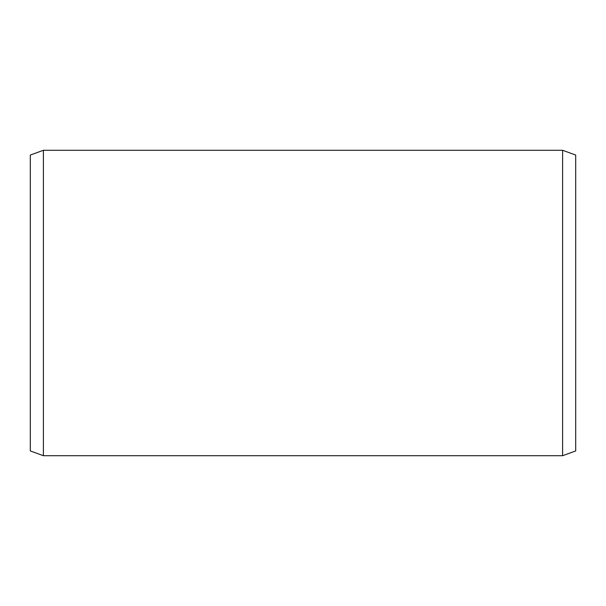 <?xml version="1.0" encoding="UTF-8"?>
<svg xmlns="http://www.w3.org/2000/svg" width="606" height="606" viewBox="0 0 606 606"><rect width="100%" height="100%" fill="white"/><g stroke="black" fill="none" stroke-linecap="round" stroke-linejoin="round"><path stroke-width="0.91" d="M575.7 155.053L575.7 450.947L562.61 455.712L562.61 150.288L575.7 155.053M43.39 455.712L30.3 450.947L30.3 155.053L43.39 150.288L43.39 455.712L562.61 455.712M43.39 150.288L562.61 150.288"/></g></svg>
